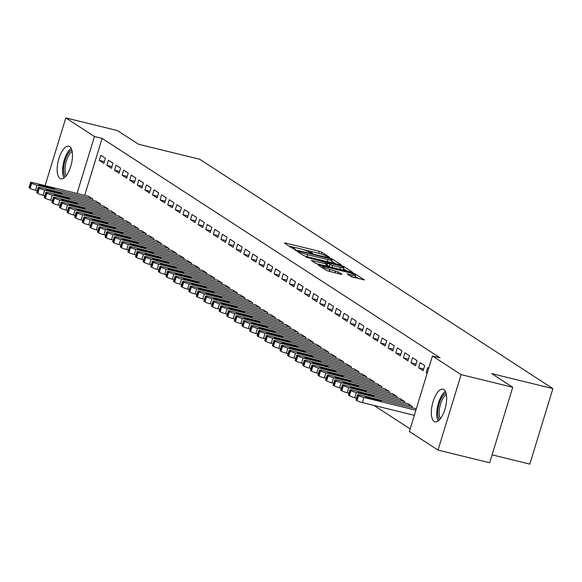 <?xml version="1.0" encoding="UTF-8"?>
<svg xmlns="http://www.w3.org/2000/svg" width="582" height="582" viewBox="0 0 582 582"><rect width="100%" height="100%" fill="white"/><g stroke="black" fill="none" stroke-linecap="round" stroke-linejoin="round"><path stroke-width="0.87" d="M328.997 257.419L329.79 257.397L321.861 252.253L319.242 251.308L285.442 243.021L284.314 243.043L292.244 248.194L294.972 248.951L293.845 248.172A6.758 0.858 17 0 1 293.393 247.67A6.758 0.858 17 0 1 297.467 248.092L300.283 248.783A6.758 0.858 17 0 1 308.678 251.81L311.537 253.134L312.432 253.228L311.305 252.45A6.758 0.858 17 0 1 310.853 251.948A6.758 0.858 17 0 1 314.927 252.377L317.743 253.068A6.758 0.858 17 0 1 326.138 256.087L328.997 257.419M434.136 421.412A16.776 6.744 103.8 0 1 432.746 402.759A16.776 6.744 103.8 0 1 442.997 389.205A16.776 6.744 103.8 0 1 443.87 389.584A16.776 6.744 103.8 0 1 445.252 408.229A16.776 6.744 103.8 0 1 435.009 421.79A16.776 6.744 103.8 0 1 434.136 421.412M59.961 178.419A16.776 6.744 103.8 0 1 58.571 159.774A16.776 6.744 103.8 0 1 68.822 146.213A16.776 6.744 103.8 0 1 69.687 146.591A16.776 6.744 103.8 0 1 71.077 165.244A16.776 6.744 103.8 0 1 60.826 178.798A16.776 6.744 103.8 0 1 59.961 178.419M351.048 276.552L364.427 279.957L355.478 274.086L352.859 273.14L317.787 264.715L326.735 270.594L340.812 274.348L341.94 274.318L338.171 271.874L329.87 269.539A5.645 0.72 17 0 1 322.472 266.592A5.645 0.72 17 0 1 325.876 266.942L348.131 272.398A5.645 0.72 17 0 1 355.522 275.344A5.645 0.72 17 0 1 352.117 274.995L347.141 273.947L351.048 276.552M432.448 356.009L461.104 374.619L438.028 450.097L409.372 431.488L432.448 356.009L440.101 357.879L102.105 138.392L94.459 136.515L77.042 193.479M45.083 185.643L65.795 117.906L117.44 130.564L138.494 144.241L199.706 159.25L552.9 388.616L491.695 373.608L512.749 387.285L461.104 374.619M65.795 117.906L94.459 136.515M339.946 264.752L341.081 264.73L332.271 259.012L329.652 258.066L294.579 249.649L303.528 255.52L306.154 256.466L339.946 264.752M343.875 266.549L352.823 272.42L317.757 264.002L315.131 263.057L311.225 260.452L326.204 263.944L327.47 264.083L324.829 262.3L306.001 257.084L341.256 265.603L343.875 266.549L343.591 267.473M492.096 454.848L529.824 464.094L552.9 388.616M420.146 362.651L418.582 367.751L423.143 370.712L424.707 365.612L420.146 362.651M411.838 407.698L412.231 406.411L407.626 403.595M404.941 352.779L403.377 357.879L407.938 360.84L409.502 355.74L404.941 352.779M396.633 397.826L397.026 396.538L392.421 393.723M389.736 342.907L388.172 348.007L392.734 350.968L394.298 345.868L389.736 342.907M381.428 387.954L381.821 386.666L377.216 383.851M374.532 333.028L372.975 338.127L377.536 341.096L379.093 335.989L374.532 333.028M366.224 378.082L366.616 376.794L362.011 373.971M359.327 323.156L357.77 328.255L362.331 331.216L363.888 326.116L359.327 323.156M351.019 368.202L351.412 366.922L346.807 364.099M344.122 313.283L342.565 318.383L347.127 321.344L348.683 316.244L344.122 313.283M335.814 358.33L336.207 357.042L331.602 354.227M328.917 303.411L327.36 308.511L331.922 311.472L333.479 306.372L328.917 303.411M320.609 348.458L321.002 347.17L316.397 344.355M313.713 293.539L312.156 298.639L316.717 301.6L318.274 296.5L313.713 293.539M305.405 338.586L305.797 337.298L301.192 334.483M298.508 283.66L296.951 288.759L301.512 291.728L303.069 286.62L298.508 283.66M290.2 328.714L290.6 327.426L285.995 324.603M283.303 273.787L281.746 278.887L286.308 281.848L287.864 276.748L283.303 273.787M275.002 318.834L275.395 317.554L270.79 314.731M268.098 263.915L266.541 269.015L271.103 271.976L272.66 266.876L268.098 263.915M259.798 308.962L260.19 307.674L255.585 304.859M252.894 254.043L251.337 259.143L255.898 262.104L257.455 257.004L252.894 254.043M244.593 299.09L244.986 297.802L240.381 294.987M237.689 244.171L236.132 249.271L240.693 252.232L242.25 247.132L237.689 244.171M229.388 289.218L229.781 287.93L225.176 285.115M222.491 234.291L220.927 239.391L225.489 242.359L227.053 237.252L222.491 234.291M214.183 279.345L214.576 278.058L209.971 275.235M207.287 224.419L205.722 229.519L210.284 232.48L211.848 227.38L207.287 224.419M198.979 269.466L199.371 268.186L194.766 265.363M192.082 214.547L190.518 219.647L195.079 222.608L196.643 217.508L192.082 214.547M183.774 259.594L184.167 258.306L179.562 255.491M176.877 204.675L175.313 209.775L179.874 212.736L181.439 207.636L176.877 204.675M168.569 249.722L168.962 248.434L164.357 245.619M161.672 194.803L160.108 199.902L164.67 202.863L166.234 197.764L161.672 194.803M153.364 239.849L153.757 238.562L149.152 235.746M146.468 184.923L144.911 190.023L149.472 192.991L151.029 187.891L146.468 184.923M138.16 229.977L138.552 228.69L133.947 225.867M131.263 175.051L129.706 180.151L134.267 183.112L135.824 178.012L131.263 175.051M122.955 220.098L123.348 218.817L118.743 215.995M116.058 165.179L114.501 170.279L119.063 173.24L120.62 168.14L116.058 165.179M107.75 210.226L108.143 208.938L103.538 206.123M100.853 155.307L99.296 160.406L103.858 163.367L105.415 158.268L100.853 155.307M92.545 200.353L92.938 199.066L88.333 196.25M102.105 138.392L84.688 195.356M374.037 405.45L410.157 428.905M100.148 205.293L100.54 204.006L95.935 201.183M108.456 160.239L106.899 165.339L111.46 168.307L113.017 163.207L108.456 160.239M115.352 215.165L115.745 213.878L111.14 211.062M123.66 170.119L122.104 175.218L126.665 178.179L128.222 173.08L123.66 170.119M130.557 225.038L130.95 223.75L126.345 220.934M138.865 179.991L137.308 185.091L141.87 188.051L143.427 182.952L138.865 179.991M145.762 234.91L146.155 233.622L141.55 230.807M154.07 189.863L152.506 194.963L157.067 197.924L158.631 192.824L154.07 189.863M160.967 244.782L161.36 243.502L156.754 240.679M169.275 199.735L167.711 204.835L172.272 207.796L173.836 202.696L169.275 199.735M176.171 254.661L176.564 253.374L171.959 250.551M184.479 209.607L182.915 214.707L187.477 217.675L189.041 212.576L184.479 209.607M191.376 264.534L191.769 263.246L187.164 260.43M199.684 219.487L198.12 224.587L202.682 227.547L204.246 222.448L199.684 219.487M206.581 274.406L206.974 273.118L202.369 270.303M214.889 229.359L213.325 234.459L217.886 237.42L219.45 232.32L214.889 229.359M221.786 284.278L222.178 282.99L217.573 280.175M230.086 239.231L228.53 244.331L233.091 247.292L234.648 242.192L230.086 239.231M236.99 294.15L237.383 292.87L232.778 290.047M245.291 249.103L243.734 254.203L248.296 257.164L249.853 252.064L245.291 249.103M252.195 304.03L252.588 302.742L247.983 299.919M260.496 258.975L258.939 264.075L263.5 267.043L265.057 261.936L260.496 258.975M267.4 313.902L267.793 312.614L263.188 309.799M275.701 268.855L274.144 273.955L278.705 276.916L280.262 271.816L275.701 268.855M282.605 323.774L282.998 322.486L278.392 319.671M290.905 278.727L289.349 283.827L293.91 286.788L295.467 281.688L290.905 278.727M297.802 333.646L298.195 332.358L293.597 329.543M306.11 288.599L304.553 293.699L309.115 296.66L310.672 291.56L306.11 288.599M313.007 343.518L313.4 342.238L308.795 339.415M321.315 298.471L319.758 303.571L324.32 306.532L325.876 301.432L321.315 298.471M328.212 353.398L328.604 352.11L323.999 349.287M336.52 308.344L334.963 313.443L339.524 316.412L341.081 311.305L336.52 308.344M343.416 363.27L343.809 361.982L339.204 359.167M351.724 318.223L350.168 323.323L354.729 326.284L356.286 321.184L351.724 318.223M358.621 373.142L359.014 371.854L354.409 369.039M366.929 328.095L365.372 333.195L369.934 336.156L371.491 331.056L366.929 328.095M373.826 383.014L374.219 381.727L369.614 378.911M382.134 337.967L380.577 343.067L385.131 346.028L386.695 340.928L382.134 337.967M389.031 392.886L389.423 391.606L384.818 388.783M397.339 347.84L395.775 352.939L400.336 355.9L401.9 350.8L397.339 347.84M404.235 402.766L404.628 401.478L400.023 398.655M412.543 357.712L410.979 362.812L415.541 365.78L417.105 360.673L412.543 357.712M416.239 409.015L415.228 408.535M428.716 368.217L427.748 367.591L426.184 372.691L427.152 373.317M512.749 387.285L489.673 462.763L438.028 450.097M99.296 160.406L104.382 161.65M106.899 165.339L111.984 166.59M114.501 170.279L119.586 171.523M122.104 175.218L127.189 176.462M129.706 180.151L134.791 181.402M137.308 185.091L142.394 186.335M144.911 190.023L149.996 191.274M152.506 194.963L157.598 196.207M160.108 199.902L165.201 201.146M167.711 204.835L172.796 206.086M175.313 209.775L180.398 211.019M182.915 214.707L188.001 215.958M190.518 219.647L195.603 220.891M198.12 224.587L203.205 225.831M205.722 229.519L210.808 230.77M213.325 234.459L218.41 235.703M220.927 239.391L226.012 240.642M228.53 244.331L233.615 245.575M236.132 249.271L241.217 250.515M243.734 254.203L248.82 255.454M251.337 259.143L256.422 260.387M258.939 264.075L264.024 265.327M266.541 269.015L271.627 270.259M274.144 273.955L279.229 275.199M281.746 278.887L286.831 280.138M289.349 283.827L294.434 285.071M296.951 288.759L302.036 290.011M304.553 293.699L309.639 294.943M312.156 298.639L317.241 299.883M319.758 303.571L324.843 304.822M327.36 308.511L332.446 309.755M334.963 313.443L340.048 314.695M342.565 318.383L347.65 319.627M350.168 323.323L355.253 324.567M357.77 328.255L362.855 329.507M365.372 333.195L370.458 334.439M372.975 338.127L378.06 339.379M380.577 343.067L385.662 344.311M388.172 348.007L393.265 349.251M395.775 352.939L400.867 354.191M403.377 357.879L408.462 359.123M410.979 362.812L416.065 364.063M418.582 367.751L423.667 368.995M426.184 372.691L427.268 372.953M312.898 251.948L302.64 249.431M295.438 247.663L288.992 246.084M335.778 263.733L331.696 261.085M330.467 258.903L298.966 250.966L298.071 250.871L299.257 251.686A6.758 0.858 17 0 0 307.652 254.705L327.928 259.681A6.758 0.858 17 0 0 332.002 260.103A6.758 0.858 17 0 0 331.544 259.601L330.467 258.903M329.332 262.155A6.758 0.858 17 0 0 331.376 262.147L332.002 260.103M343.526 268.768L347.381 271.263M326.589 266.17L327.47 264.083M340.419 267.436A5.645 0.72 17 0 0 343.824 267.785A5.645 0.72 17 0 0 336.432 264.839L327.317 262.788L329.958 264.57L332.584 265.516L340.419 267.436L339.815 269.415M341.634 269.859A5.645 0.72 17 0 0 343.205 269.83L343.824 267.785M330.62 267.16L327.135 265.181M353.369 277.425A5.645 0.72 17 0 0 354.904 277.388L355.522 275.344M358.985 278.8L355.216 276.355M92.56 198.818L37.052 185.207A4.3 0.546 17 0 1 31.704 183.286L30.948 182.792A4.3 0.546 17 0 1 30.657 182.472A4.3 0.546 17 0 1 33.254 182.741L88.762 196.352M37.241 190.736L35.495 190.314A4.3 0.546 -163 0 1 30.148 188.386L29.391 187.891A4.3 0.546 -163 0 1 29.1 187.571L30.657 182.472M43.257 186.451L52.438 188.706A3.441 0.436 17 0 0 54.512 188.924A3.441 0.436 17 0 0 50.001 187.128L40.82 184.872A3.441 0.436 17 0 0 38.747 184.661A3.441 0.436 17 0 0 43.257 186.451M100.162 203.758L44.654 190.147A4.3 0.546 17 0 1 39.307 188.219L38.55 187.731A4.3 0.546 17 0 1 38.259 187.411A4.3 0.546 17 0 1 40.856 187.68L96.365 201.292M44.843 195.676L43.097 195.246A4.3 0.546 -163 0 1 37.75 193.319L36.993 192.831A4.3 0.546 -163 0 1 36.702 192.511L38.259 187.411M50.86 191.391L60.041 193.646A3.441 0.436 17 0 0 62.114 193.857A3.441 0.436 17 0 0 57.603 192.06L48.422 189.812A3.441 0.436 17 0 0 46.349 189.594A3.441 0.436 17 0 0 50.86 191.391M107.765 208.698L52.256 195.086A4.3 0.546 17 0 1 46.909 193.159L46.153 192.664A4.3 0.546 17 0 1 45.862 192.344A4.3 0.546 17 0 1 48.459 192.613L103.967 206.224M52.445 200.615L50.699 200.186A4.3 0.546 -163 0 1 45.352 198.258L44.596 197.764A4.3 0.546 -163 0 1 44.305 197.444L45.862 192.344M58.462 196.33L67.643 198.578A3.441 0.436 17 0 0 69.716 198.797A3.441 0.436 17 0 0 65.206 197L56.025 194.752A3.441 0.436 17 0 0 53.951 194.534A3.441 0.436 17 0 0 58.462 196.33M65.206 176.884A14.514 5.835 103.8 0 1 67.839 154.048A14.514 5.835 103.8 0 1 71.812 149.938M72.168 151.451A13.444 5.405 -76.2 0 0 68.967 155.008A13.444 5.405 -76.2 0 0 66.224 175.706M71.186 148.366A16.667 6.7 -76.2 0 0 67.497 152.6A16.667 6.7 -76.2 0 0 63.918 177.983M439.381 419.869A14.514 5.835 103.8 0 1 442.014 397.04A14.514 5.835 103.8 0 1 445.987 392.93M446.35 394.436A13.444 5.405 -76.2 0 0 443.149 398.001A13.444 5.405 -76.2 0 0 440.399 418.698M445.361 391.359A16.667 6.7 -76.2 0 0 441.673 395.593A16.667 6.7 -76.2 0 0 438.101 420.975M115.367 213.63L59.859 200.019A4.3 0.546 17 0 1 54.512 198.098L53.755 197.604A4.3 0.546 17 0 1 53.464 197.283A4.3 0.546 17 0 1 56.061 197.553L111.569 211.164M60.048 205.548L58.302 205.119A4.3 0.546 -163 0 1 52.955 203.198L52.191 202.703A4.3 0.546 -163 0 1 51.907 202.383L53.464 197.283M66.064 201.263L75.245 203.518A3.441 0.436 17 0 0 77.319 203.729A3.441 0.436 17 0 0 72.808 201.939L63.627 199.684A3.441 0.436 17 0 0 61.554 199.466A3.441 0.436 17 0 0 66.064 201.263M122.969 218.57L67.461 204.959A4.3 0.546 17 0 1 62.114 203.031L61.357 202.536A4.3 0.546 17 0 1 61.066 202.216A4.3 0.546 17 0 1 63.664 202.492L119.172 216.097M67.65 210.488L65.904 210.058A4.3 0.546 -163 0 1 60.557 208.13L59.793 207.636A4.3 0.546 -163 0 1 59.51 207.316L61.066 202.216M73.667 206.203L82.848 208.451A3.441 0.436 17 0 0 84.921 208.669A3.441 0.436 17 0 0 80.411 206.872L71.23 204.624A3.441 0.436 17 0 0 69.156 204.406A3.441 0.436 17 0 0 73.667 206.203M130.572 223.503L75.063 209.891A4.3 0.546 17 0 1 69.716 207.97L68.96 207.476A4.3 0.546 17 0 1 68.669 207.156A4.3 0.546 17 0 1 71.266 207.425L126.767 221.036M75.253 215.42L73.507 214.998A4.3 0.546 -163 0 1 68.159 213.07L67.396 212.576A4.3 0.546 -163 0 1 67.112 212.255L68.669 207.156M81.269 211.135L90.45 213.39A3.441 0.436 17 0 0 92.523 213.609A3.441 0.436 17 0 0 88.013 211.812L78.832 209.556A3.441 0.436 17 0 0 76.759 209.345A3.441 0.436 17 0 0 81.269 211.135M138.174 228.442L82.666 214.831A4.3 0.546 17 0 1 77.319 212.903L76.562 212.415A4.3 0.546 17 0 1 76.271 212.095A4.3 0.546 17 0 1 78.868 212.365L134.369 225.976M82.855 220.36L81.109 219.931A4.3 0.546 -163 0 1 75.762 218.003L74.998 217.515A4.3 0.546 -163 0 1 74.714 217.195L76.271 212.095M88.871 216.075L98.052 218.33A3.441 0.436 17 0 0 100.126 218.541A3.441 0.436 17 0 0 95.615 216.744L86.434 214.496A3.441 0.436 17 0 0 84.361 214.278A3.441 0.436 17 0 0 88.871 216.075M145.776 233.382L90.268 219.77A4.3 0.546 17 0 1 84.921 217.843L84.164 217.348A4.3 0.546 17 0 1 83.873 217.028A4.3 0.546 17 0 1 86.471 217.297L141.972 230.909M90.457 225.299L88.711 224.87A4.3 0.546 -163 0 1 83.364 222.942L82.6 222.448A4.3 0.546 -163 0 1 82.317 222.128L83.873 217.028M96.466 221.015L105.648 223.262A3.441 0.436 17 0 0 107.728 223.481A3.441 0.436 17 0 0 103.218 221.684L94.037 219.436A3.441 0.436 17 0 0 91.963 219.218A3.441 0.436 17 0 0 96.466 221.015M153.379 238.314L97.871 224.703A4.3 0.546 17 0 1 92.523 222.782L91.767 222.288A4.3 0.546 17 0 1 91.476 221.968A4.3 0.546 17 0 1 94.066 222.237L149.574 235.848M98.06 230.232L96.314 229.803A4.3 0.546 -163 0 1 90.967 227.882L90.203 227.387A4.3 0.546 -163 0 1 89.919 227.067L91.476 221.968M104.069 225.947L113.25 228.202A3.441 0.436 17 0 0 115.331 228.413A3.441 0.436 17 0 0 110.82 226.624L101.639 224.368A3.441 0.436 17 0 0 99.566 224.15A3.441 0.436 17 0 0 104.069 225.947M160.981 243.254L105.473 229.643A4.3 0.546 17 0 1 100.126 227.715L99.369 227.22A4.3 0.546 17 0 1 99.078 226.9A4.3 0.546 17 0 1 101.668 227.176L157.176 240.781M105.662 235.172L103.916 234.742A4.3 0.546 -163 0 1 98.569 232.815L97.805 232.32A4.3 0.546 -163 0 1 97.521 232L99.078 226.9M111.671 230.887L120.852 233.135A3.441 0.436 17 0 0 122.933 233.353A3.441 0.436 17 0 0 118.422 231.556L109.241 229.308A3.441 0.436 17 0 0 107.168 229.09A3.441 0.436 17 0 0 111.671 230.887M168.584 248.187L113.075 234.575A4.3 0.546 17 0 1 107.728 232.655L106.972 232.16A4.3 0.546 17 0 1 106.681 231.84A4.3 0.546 17 0 1 109.27 232.109L164.779 245.72M113.264 240.104L111.518 239.682A4.3 0.546 -163 0 1 106.171 237.754L105.407 237.26A4.3 0.546 -163 0 1 105.124 236.939L106.681 231.84M119.274 235.819L128.455 238.074A3.441 0.436 17 0 0 130.535 238.293A3.441 0.436 17 0 0 126.025 236.496L116.844 234.24A3.441 0.436 17 0 0 114.77 234.029A3.441 0.436 17 0 0 119.274 235.819M176.186 253.126L120.678 239.515A4.3 0.546 17 0 1 115.331 237.587L114.574 237.1A4.3 0.546 17 0 1 114.283 236.779A4.3 0.546 17 0 1 116.873 237.049L172.381 250.66M120.867 245.044L119.121 244.615A4.3 0.546 -163 0 1 113.774 242.687L113.01 242.199A4.3 0.546 -163 0 1 112.726 241.879L114.283 236.779M126.876 240.759L136.057 243.014A3.441 0.436 17 0 0 138.13 243.225A3.441 0.436 17 0 0 133.627 241.428L124.446 239.18A3.441 0.436 17 0 0 122.373 238.962A3.441 0.436 17 0 0 126.876 240.759M183.788 258.066L128.28 244.455A4.3 0.546 17 0 1 122.933 242.527L122.176 242.032A4.3 0.546 17 0 1 121.885 241.712A4.3 0.546 17 0 1 124.475 241.981L179.984 255.593M128.469 249.984L126.723 249.554A4.3 0.546 -163 0 1 121.376 247.626L120.612 247.132A4.3 0.546 -163 0 1 120.329 246.812L121.885 241.712M134.478 245.699L143.659 247.947A3.441 0.436 17 0 0 145.733 248.165A3.441 0.436 17 0 0 141.23 246.368L132.049 244.12A3.441 0.436 17 0 0 129.975 243.902A3.441 0.436 17 0 0 134.478 245.699M191.391 262.999L135.882 249.387A4.3 0.546 17 0 1 130.535 247.466L129.771 246.972A4.3 0.546 17 0 1 129.488 246.652A4.3 0.546 17 0 1 132.078 246.921L187.586 260.532M136.072 254.916L134.318 254.487A4.3 0.546 -163 0 1 128.978 252.566L128.215 252.071A4.3 0.546 -163 0 1 127.931 251.751L129.488 246.652M142.081 250.631L151.262 252.886A3.441 0.436 17 0 0 153.335 253.097A3.441 0.436 17 0 0 148.832 251.308L139.651 249.052A3.441 0.436 17 0 0 137.578 248.834A3.441 0.436 17 0 0 142.081 250.631M198.993 267.938L143.485 254.327A4.3 0.546 17 0 1 138.138 252.399L137.374 251.904A4.3 0.546 17 0 1 137.09 251.584A4.3 0.546 17 0 1 139.68 251.861L195.188 265.465M143.674 259.856L141.921 259.427A4.3 0.546 -163 0 1 136.581 257.499L135.817 257.004A4.3 0.546 -163 0 1 135.533 256.684L137.09 251.584M149.683 255.571L158.864 257.819A3.441 0.436 17 0 0 160.938 258.037A3.441 0.436 17 0 0 156.434 256.24L147.253 253.992A3.441 0.436 17 0 0 145.18 253.774A3.441 0.436 17 0 0 149.683 255.571M206.595 272.871L151.087 259.259A4.3 0.546 17 0 1 145.74 257.339L144.976 256.844A4.3 0.546 17 0 1 144.692 256.524A4.3 0.546 17 0 1 147.282 256.793L202.791 270.404M151.276 264.788L149.523 264.366A4.3 0.546 -163 0 1 144.183 262.438L143.419 261.944A4.3 0.546 -163 0 1 143.136 261.624L144.692 256.524M157.286 260.503L166.467 262.758A3.441 0.436 17 0 0 168.54 262.977A3.441 0.436 17 0 0 164.037 261.18L154.856 258.925A3.441 0.436 17 0 0 152.782 258.714A3.441 0.436 17 0 0 157.286 260.503M214.198 277.81L158.69 264.199A4.3 0.546 17 0 1 153.342 262.271L152.579 261.784A4.3 0.546 17 0 1 152.295 261.464A4.3 0.546 17 0 1 154.885 261.733L210.393 275.344M158.879 269.728L157.125 269.299A4.3 0.546 -163 0 1 151.786 267.371L151.022 266.883A4.3 0.546 -163 0 1 150.731 266.563L152.295 261.464M164.888 265.443L174.069 267.698A3.441 0.436 17 0 0 176.142 267.909A3.441 0.436 17 0 0 171.639 266.112L162.458 263.864A3.441 0.436 17 0 0 160.385 263.646A3.441 0.436 17 0 0 164.888 265.443M221.8 282.75L166.292 269.139A4.3 0.546 17 0 1 160.945 267.211L160.181 266.716A4.3 0.546 17 0 1 159.897 266.396A4.3 0.546 17 0 1 162.487 266.665L217.995 280.277M166.481 274.668L164.728 274.238A4.3 0.546 -163 0 1 159.388 272.311L158.624 271.816A4.3 0.546 -163 0 1 158.333 271.496L159.897 266.396M172.49 270.383L181.671 272.631A3.441 0.436 17 0 0 183.745 272.849A3.441 0.436 17 0 0 179.241 271.052L170.06 268.804A3.441 0.436 17 0 0 167.987 268.586A3.441 0.436 17 0 0 172.49 270.383M229.403 287.683L173.894 274.071A4.3 0.546 17 0 1 168.547 272.15L167.783 271.656A4.3 0.546 17 0 1 167.5 271.336A4.3 0.546 17 0 1 170.09 271.605L225.598 285.216M174.083 279.6L172.33 279.171A4.3 0.546 -163 0 1 166.983 277.25L166.226 276.756A4.3 0.546 -163 0 1 165.935 276.435L167.5 271.336M180.093 275.315L189.274 277.57A3.441 0.436 17 0 0 191.347 277.781A3.441 0.436 17 0 0 186.844 275.992L177.663 273.736A3.441 0.436 17 0 0 175.589 273.518A3.441 0.436 17 0 0 180.093 275.315M237.005 292.622L181.497 279.011A4.3 0.546 17 0 1 176.15 277.083L175.386 276.588A4.3 0.546 17 0 1 175.102 276.268A4.3 0.546 17 0 1 177.692 276.545L233.2 290.149M181.686 284.54L179.933 284.111A4.3 0.546 -163 0 1 174.585 282.183L173.829 281.688A4.3 0.546 -163 0 1 173.538 281.368L175.102 276.268M187.695 280.255L196.876 282.503A3.441 0.436 17 0 0 198.949 282.721A3.441 0.436 17 0 0 194.446 280.924L185.265 278.676A3.441 0.436 17 0 0 183.192 278.458A3.441 0.436 17 0 0 187.695 280.255M244.6 297.555L189.099 283.943A4.3 0.546 17 0 1 183.752 282.023L182.988 281.528A4.3 0.546 17 0 1 182.704 281.208A4.3 0.546 17 0 1 185.294 281.477L240.803 295.089M189.288 289.472L187.535 289.05A4.3 0.546 -163 0 1 182.188 287.122L181.431 286.628A4.3 0.546 -163 0 1 181.14 286.308L182.704 281.208M195.297 285.187L204.478 287.443A3.441 0.436 17 0 0 206.552 287.661A3.441 0.436 17 0 0 202.049 285.864L192.868 283.609A3.441 0.436 17 0 0 190.794 283.398A3.441 0.436 17 0 0 195.297 285.187M252.202 302.495L196.701 288.883A4.3 0.546 17 0 1 191.354 286.955L190.59 286.468A4.3 0.546 17 0 1 190.307 286.148A4.3 0.546 17 0 1 192.897 286.417L248.405 300.028M196.891 294.412L195.137 293.983A4.3 0.546 -163 0 1 189.79 292.055L189.034 291.567A4.3 0.546 -163 0 1 188.743 291.247L190.307 286.148M202.9 290.127L212.081 292.382A3.441 0.436 17 0 0 214.154 292.593A3.441 0.436 17 0 0 209.651 290.796L200.47 288.548A3.441 0.436 17 0 0 198.389 288.33A3.441 0.436 17 0 0 202.9 290.127M259.805 307.434L204.304 293.823A4.3 0.546 17 0 1 198.957 291.895L198.193 291.4A4.3 0.546 17 0 1 197.909 291.08A4.3 0.546 17 0 1 200.499 291.349L256.007 304.961M204.493 299.352L202.74 298.922A4.3 0.546 -163 0 1 197.393 296.995L196.636 296.5A4.3 0.546 -163 0 1 196.345 296.18L197.909 291.08M210.502 295.067L219.683 297.315A3.441 0.436 17 0 0 221.757 297.533A3.441 0.436 17 0 0 217.253 295.736L208.072 293.488A3.441 0.436 17 0 0 205.992 293.27A3.441 0.436 17 0 0 210.502 295.067M267.407 312.367L211.899 298.755A4.3 0.546 17 0 1 206.559 296.835L205.795 296.34A4.3 0.546 17 0 1 205.511 296.02A4.3 0.546 17 0 1 208.101 296.289L263.61 309.9M212.095 304.284L210.342 303.855A4.3 0.546 -163 0 1 204.995 301.934L204.238 301.44A4.3 0.546 -163 0 1 203.947 301.12L205.511 296.02M218.105 299.999L227.286 302.254A3.441 0.436 17 0 0 229.359 302.465A3.441 0.436 17 0 0 224.856 300.676L215.675 298.421A3.441 0.436 17 0 0 213.594 298.202A3.441 0.436 17 0 0 218.105 299.999M275.01 317.306L219.501 303.695A4.3 0.546 17 0 1 214.161 301.767L213.398 301.272A4.3 0.546 17 0 1 213.114 300.952A4.3 0.546 17 0 1 215.704 301.229L271.212 314.833M219.698 309.224L217.944 308.795A4.3 0.546 -163 0 1 212.597 306.867L211.841 306.372A4.3 0.546 -163 0 1 211.55 306.052L213.114 300.952M225.707 304.939L234.888 307.187A3.441 0.436 17 0 0 236.961 307.405A3.441 0.436 17 0 0 232.458 305.608L223.277 303.36A3.441 0.436 17 0 0 221.196 303.142A3.441 0.436 17 0 0 225.707 304.939M282.612 322.239L227.104 308.627A4.3 0.546 17 0 1 221.764 306.707L221 306.212A4.3 0.546 17 0 1 220.716 305.892A4.3 0.546 17 0 1 223.306 306.161L278.814 319.773M227.3 314.156L225.547 313.734A4.3 0.546 -163 0 1 220.2 311.807L219.443 311.312A4.3 0.546 -163 0 1 219.152 310.992L220.716 305.892M233.309 309.871L242.49 312.127A3.441 0.436 17 0 0 244.564 312.345A3.441 0.436 17 0 0 240.06 310.548L230.872 308.293A3.441 0.436 17 0 0 228.799 308.082A3.441 0.436 17 0 0 233.309 309.871M290.214 327.179L234.706 313.567A4.3 0.546 17 0 1 229.366 311.639L228.602 311.152A4.3 0.546 17 0 1 228.311 310.832A4.3 0.546 17 0 1 230.909 311.101L286.417 324.712M234.895 319.096L233.149 318.667A4.3 0.546 -163 0 1 227.802 316.739L227.045 316.252A4.3 0.546 -163 0 1 226.754 315.931L228.311 310.832M240.912 314.811L250.093 317.066A3.441 0.436 17 0 0 252.166 317.277A3.441 0.436 17 0 0 247.656 315.48L238.475 313.232A3.441 0.436 17 0 0 236.401 313.014A3.441 0.436 17 0 0 240.912 314.811M297.817 332.118L242.308 318.507A4.3 0.546 17 0 1 236.969 316.579L236.205 316.084A4.3 0.546 17 0 1 235.914 315.764A4.3 0.546 17 0 1 238.511 316.033L294.019 329.645M242.498 324.036L240.752 323.607A4.3 0.546 -163 0 1 235.404 321.679L234.648 321.184A4.3 0.546 -163 0 1 234.357 320.864L235.914 315.764M248.514 319.751L257.695 321.999A3.441 0.436 17 0 0 259.768 322.217A3.441 0.436 17 0 0 255.258 320.42L246.077 318.172A3.441 0.436 17 0 0 244.004 317.954A3.441 0.436 17 0 0 248.514 319.751M305.419 337.051L249.911 323.439A4.3 0.546 17 0 1 244.564 321.519L243.807 321.024A4.3 0.546 17 0 1 243.516 320.704A4.3 0.546 17 0 1 246.113 320.973L301.622 334.585M250.1 328.968L248.354 328.539A4.3 0.546 -163 0 1 243.007 326.618L242.25 326.124A4.3 0.546 -163 0 1 241.959 325.804L243.516 320.704M256.116 324.683L265.297 326.938A3.441 0.436 17 0 0 267.371 327.149A3.441 0.436 17 0 0 262.86 325.36L253.679 323.105A3.441 0.436 17 0 0 251.606 322.886A3.441 0.436 17 0 0 256.116 324.683M313.021 341.99L257.513 328.379A4.3 0.546 17 0 1 252.166 326.451L251.409 325.956A4.3 0.546 17 0 1 251.118 325.636A4.3 0.546 17 0 1 253.716 325.913L309.224 339.517M257.702 333.908L255.956 333.479A4.3 0.546 -163 0 1 250.609 331.551L249.853 331.056A4.3 0.546 -163 0 1 249.562 330.736L251.118 325.636M263.719 329.623L272.9 331.871A3.441 0.436 17 0 0 274.973 332.089A3.441 0.436 17 0 0 270.463 330.292L261.282 328.044A3.441 0.436 17 0 0 259.208 327.826A3.441 0.436 17 0 0 263.719 329.623M320.624 346.923L265.116 333.311A4.3 0.546 17 0 1 259.768 331.391L259.012 330.896A4.3 0.546 17 0 1 258.721 330.576A4.3 0.546 17 0 1 261.318 330.845L316.826 344.457M265.305 338.84L263.559 338.418A4.3 0.546 -163 0 1 258.212 336.491L257.455 335.996A4.3 0.546 -163 0 1 257.164 335.676L258.721 330.576M271.321 334.555L280.502 336.811A3.441 0.436 17 0 0 282.576 337.029A3.441 0.436 17 0 0 278.065 335.232L268.884 332.977A3.441 0.436 17 0 0 266.811 332.766A3.441 0.436 17 0 0 271.321 334.555M328.226 351.863L272.718 338.251A4.3 0.546 17 0 1 267.371 336.323L266.614 335.836A4.3 0.546 17 0 1 266.323 335.516A4.3 0.546 17 0 1 268.92 335.785L324.429 349.396M272.907 343.78L271.161 343.351A4.3 0.546 -163 0 1 265.814 341.423L265.057 340.936A4.3 0.546 -163 0 1 264.766 340.615L266.323 335.516M278.923 339.495L288.105 341.75A3.441 0.436 17 0 0 290.178 341.961A3.441 0.436 17 0 0 285.667 340.164L276.486 337.916A3.441 0.436 17 0 0 274.413 337.698A3.441 0.436 17 0 0 278.923 339.495M335.829 356.802L280.32 343.191A4.3 0.546 17 0 1 274.973 341.263L274.217 340.768A4.3 0.546 17 0 1 273.926 340.448A4.3 0.546 17 0 1 276.523 340.717L332.031 354.329M280.509 348.72L278.763 348.291A4.3 0.546 -163 0 1 273.416 346.363L272.66 345.868A4.3 0.546 -163 0 1 272.369 345.548L273.926 340.448M286.526 344.435L295.707 346.683A3.441 0.436 17 0 0 297.78 346.901A3.441 0.436 17 0 0 293.27 345.104L284.089 342.856A3.441 0.436 17 0 0 282.015 342.638A3.441 0.436 17 0 0 286.526 344.435M343.431 361.735L287.923 348.123A4.3 0.546 17 0 1 282.576 346.203L281.819 345.708A4.3 0.546 17 0 1 281.528 345.388A4.3 0.546 17 0 1 284.125 345.657L339.633 359.269M288.112 353.652L286.366 353.223A4.3 0.546 -163 0 1 281.019 351.302L280.262 350.808A4.3 0.546 -163 0 1 279.971 350.488L281.528 345.388M294.128 349.367L303.309 351.623A3.441 0.436 17 0 0 305.383 351.834A3.441 0.436 17 0 0 300.872 350.044L291.691 347.789A3.441 0.436 17 0 0 289.618 347.57A3.441 0.436 17 0 0 294.128 349.367M351.033 366.675L295.525 353.063A4.3 0.546 17 0 1 290.178 351.135L289.421 350.64A4.3 0.546 17 0 1 289.13 350.32A4.3 0.546 17 0 1 291.728 350.597L347.236 364.201M295.714 358.592L293.968 358.163A4.3 0.546 -163 0 1 288.621 356.235L287.857 355.74A4.3 0.546 -163 0 1 287.573 355.42L289.13 350.32M301.731 354.307L310.912 356.555A3.441 0.436 17 0 0 312.985 356.773A3.441 0.436 17 0 0 308.475 354.976L299.293 352.728A3.441 0.436 17 0 0 297.22 352.51A3.441 0.436 17 0 0 301.731 354.307M358.636 371.607L303.127 357.995A4.3 0.546 17 0 1 297.78 356.075L297.024 355.58A4.3 0.546 17 0 1 296.733 355.26A4.3 0.546 17 0 1 299.33 355.529L354.838 369.141M303.317 363.524L301.571 363.103A4.3 0.546 -163 0 1 296.223 361.175L295.46 360.68A4.3 0.546 -163 0 1 295.176 360.36L296.733 355.26M309.333 359.24L318.514 361.495A3.441 0.436 17 0 0 320.587 361.713A3.441 0.436 17 0 0 316.077 359.916L306.896 357.661A3.441 0.436 17 0 0 304.822 357.45A3.441 0.436 17 0 0 309.333 359.24M366.238 376.547L310.73 362.935A4.3 0.546 17 0 1 305.383 361.007L304.626 360.52A4.3 0.546 17 0 1 304.335 360.2A4.3 0.546 17 0 1 306.932 360.469L362.433 374.081M310.919 368.464L309.173 368.035A4.3 0.546 -163 0 1 303.826 366.107L303.062 365.62A4.3 0.546 -163 0 1 302.778 365.3L304.335 360.2M316.935 364.179L326.116 366.434A3.441 0.436 17 0 0 328.19 366.645A3.441 0.436 17 0 0 323.679 364.849L314.498 362.601A3.441 0.436 17 0 0 312.425 362.382A3.441 0.436 17 0 0 316.935 364.179M373.84 381.486L318.332 367.875A4.3 0.546 17 0 1 312.985 365.947L312.228 365.452A4.3 0.546 17 0 1 311.937 365.132A4.3 0.546 17 0 1 314.535 365.401L370.036 379.013M318.521 373.404L316.775 372.975A4.3 0.546 -163 0 1 311.428 371.047L310.664 370.552A4.3 0.546 -163 0 1 310.381 370.232L311.937 365.132M324.53 369.119L333.719 371.367A3.441 0.436 17 0 0 335.792 371.585A3.441 0.436 17 0 0 331.282 369.788L322.101 367.54A3.441 0.436 17 0 0 320.027 367.322A3.441 0.436 17 0 0 324.53 369.119M381.443 386.419L325.935 372.807A4.3 0.546 17 0 1 320.587 370.887L319.831 370.392A4.3 0.546 17 0 1 319.54 370.072A4.3 0.546 17 0 1 322.137 370.341L377.638 383.953M326.124 378.336L324.378 377.907A4.3 0.546 -163 0 1 319.031 375.987L318.267 375.492A4.3 0.546 -163 0 1 317.983 375.172L319.54 370.072M332.133 374.051L341.314 376.307A3.441 0.436 17 0 0 343.395 376.518A3.441 0.436 17 0 0 338.884 374.728L329.703 372.473A3.441 0.436 17 0 0 327.63 372.254A3.441 0.436 17 0 0 332.133 374.051M389.045 391.359L333.537 377.747A4.3 0.546 17 0 1 328.19 375.819L327.433 375.325A4.3 0.546 17 0 1 327.142 375.004A4.3 0.546 17 0 1 329.732 375.281L385.24 388.885M333.726 383.276L331.98 382.847A4.3 0.546 -163 0 1 326.633 380.919L325.869 380.424A4.3 0.546 -163 0 1 325.585 380.104L327.142 375.004M339.735 378.991L348.916 381.239A3.441 0.436 17 0 0 350.997 381.457A3.441 0.436 17 0 0 346.486 379.66L337.305 377.412A3.441 0.436 17 0 0 335.232 377.194A3.441 0.436 17 0 0 339.735 378.991M396.648 396.291L341.139 382.68A4.3 0.546 17 0 1 335.792 380.759L335.036 380.264A4.3 0.546 17 0 1 334.745 379.944A4.3 0.546 17 0 1 337.334 380.213L392.843 393.825M341.328 388.209L339.582 387.779A4.3 0.546 -163 0 1 334.235 385.859L333.471 385.364A4.3 0.546 -163 0 1 333.188 385.044L334.745 379.944M347.338 383.924L356.519 386.179A3.441 0.436 17 0 0 358.599 386.397A3.441 0.436 17 0 0 354.089 384.6L344.908 382.345A3.441 0.436 17 0 0 342.834 382.134A3.441 0.436 17 0 0 347.338 383.924M404.25 401.231L348.742 387.619A4.3 0.546 17 0 1 343.395 385.691L342.638 385.204A4.3 0.546 17 0 1 342.347 384.884A4.3 0.546 17 0 1 344.937 385.153L400.445 398.765M348.931 393.148L347.185 392.719A4.3 0.546 -163 0 1 341.838 390.791L341.074 390.304A4.3 0.546 -163 0 1 340.79 389.984L342.347 384.884M354.94 388.863L364.121 391.119A3.441 0.436 17 0 0 366.202 391.33A3.441 0.436 17 0 0 361.691 389.533L352.51 387.285A3.441 0.436 17 0 0 350.437 387.066A3.441 0.436 17 0 0 354.94 388.863M411.852 406.171L356.344 392.559A4.3 0.546 17 0 1 350.997 390.631L350.24 390.136A4.3 0.546 17 0 1 349.949 389.816A4.3 0.546 17 0 1 352.539 390.086L408.047 403.697M356.533 398.088L354.787 397.659A4.3 0.546 -163 0 1 349.44 395.731L348.676 395.236A4.3 0.546 -163 0 1 348.392 394.916L349.949 389.816M362.542 393.803L371.723 396.051A3.441 0.436 17 0 0 373.797 396.269A3.441 0.436 17 0 0 369.294 394.472L360.113 392.224A3.441 0.436 17 0 0 358.039 392.006A3.441 0.436 17 0 0 362.542 393.803M415.868 410.223L363.946 397.491A4.3 0.546 17 0 1 358.599 395.571L357.843 395.076A4.3 0.546 17 0 1 357.552 394.756A4.3 0.546 17 0 1 360.142 395.025L415.65 408.637M414.311 415.322L362.39 402.591A4.3 0.546 -163 0 1 357.042 400.671L356.279 400.176A4.3 0.546 -163 0 1 355.995 399.856L357.552 394.756M370.145 398.735L379.326 400.991A3.441 0.436 17 0 0 381.399 401.202A3.441 0.436 17 0 0 376.896 399.412L367.715 397.157A3.441 0.436 17 0 0 365.642 396.939A3.441 0.436 17 0 0 370.145 398.735M311.13 253.025L311.305 252.45M293.67 248.747L293.845 248.172M285.253 243.654L285.442 243.021M318.63 253.294L319.242 251.308M321.3 254.087L321.861 252.253M295.663 250.413L295.852 249.78M329.514 258.495L329.652 258.066M331.98 259.979L332.271 259.012M297.904 251.868L298.173 250.98M298.981 252.573L299.257 251.686M307.049 256.684L307.652 254.705M327.324 261.66L327.928 259.681M312.301 261.216L312.498 260.583M325.593 265.923L326.204 263.944M341.045 266.272L341.256 265.603M327.186 263.828L327.462 262.94M329.339 266.607L329.958 264.57M331.98 267.487L332.584 265.516M348.218 274.719L348.414 274.086M351.564 276.814L352.117 274.995M329.267 271.518L329.87 269.539M334.948 272.907L335.552 270.928M337.655 273.569L338.171 271.874M318.871 265.487L319.06 264.854M352.656 273.795L352.859 273.14M355.209 274.966L355.478 274.086M37.052 185.207L35.495 190.314M30.948 182.792L29.391 187.891M31.704 183.286L30.148 188.386M40.587 185.636L40.82 184.872M49.725 188.044L50.001 187.128M44.654 190.147L43.097 195.246M38.55 187.731L36.993 192.831M39.307 188.219L37.75 193.319M48.19 190.576L48.422 189.812M57.327 192.977L57.603 192.06M52.256 195.086L50.699 200.186M46.153 192.664L44.596 197.764M46.909 193.159L45.352 198.258M55.792 195.516L56.025 194.752M64.929 197.916L65.206 197M59.859 200.019L58.302 205.119M53.755 197.604L52.191 202.703M54.512 198.098L52.955 203.198M63.394 200.448L63.627 199.684M72.532 202.849L72.808 201.939M67.461 204.959L65.904 210.058M61.357 202.536L59.793 207.636M62.114 203.031L60.557 208.13M70.997 205.388L71.23 204.624M80.134 207.789L80.411 206.872M75.063 209.891L73.507 214.998M68.96 207.476L67.396 212.576M69.716 207.97L68.159 213.07M78.599 210.32L78.832 209.556M87.737 212.728L88.013 211.812M82.666 214.831L81.109 219.931M76.562 212.415L74.998 217.515M77.319 212.903L75.762 218.003M86.201 215.26L86.434 214.496M95.339 217.661L95.615 216.744M90.268 219.77L88.711 224.87M84.164 217.348L82.6 222.448M84.921 217.843L83.364 222.942M93.804 220.2L94.037 219.436M102.941 222.6L103.218 221.684M97.871 224.703L96.314 229.803M91.767 222.288L90.203 227.387M92.523 222.782L90.967 227.882M101.406 225.132L101.639 224.368M110.544 227.533L110.82 226.624M105.473 229.643L103.916 234.742M99.369 227.22L97.805 232.32M100.126 227.715L98.569 232.815M109.009 230.072L109.241 229.308M118.146 232.473L118.422 231.556M113.075 234.575L111.518 239.682M106.972 232.16L105.407 237.26M107.728 232.655L106.171 237.754M116.611 235.004L116.844 234.24M125.748 237.412L126.025 236.496M120.678 239.515L119.121 244.615M114.574 237.1L113.01 242.199M115.331 237.587L113.774 242.687M124.213 239.944L124.446 239.18M133.351 242.345L133.627 241.428M128.28 244.455L126.723 249.554M122.176 242.032L120.612 247.132M122.933 242.527L121.376 247.626M131.816 244.884L132.049 244.12M140.946 247.285L141.23 246.368M135.882 249.387L134.318 254.487M129.771 246.972L128.215 252.071M130.535 247.466L128.978 252.566M139.418 249.816L139.651 249.052M148.548 252.217L148.832 251.308M143.485 254.327L141.921 259.427M137.374 251.904L135.817 257.004M138.138 252.399L136.581 257.499M147.02 254.756L147.253 253.992M156.151 257.157L156.434 256.24M151.087 259.259L149.523 264.366M144.976 256.844L143.419 261.944M145.74 257.339L144.183 262.438M154.623 259.688L154.856 258.925M163.753 262.096L164.037 261.18M158.69 264.199L157.125 269.299M152.579 261.784L151.022 266.883M153.342 262.271L151.786 267.371M162.225 264.628L162.458 263.864M171.355 267.029L171.639 266.112M166.292 269.139L164.728 274.238M160.181 266.716L158.624 271.816M160.945 267.211L159.388 272.311M169.828 269.568L170.06 268.804M178.958 271.969L179.241 271.052M173.894 274.071L172.33 279.171M167.783 271.656L166.226 276.756M168.547 272.15L166.983 277.25M177.43 274.5L177.663 273.736M186.56 276.901L186.844 275.992M181.497 279.011L179.933 284.111M175.386 276.588L173.829 281.688M176.15 277.083L174.585 282.183M185.032 279.44L185.265 278.676M194.162 281.841L194.446 280.924M189.099 283.943L187.535 289.05M182.988 281.528L181.431 286.628M183.752 282.023L182.188 287.122M192.635 284.372L192.868 283.609M201.765 286.781L202.049 285.864M196.701 288.883L195.137 293.983M190.59 286.468L189.034 291.567M191.354 286.955L189.79 292.055M200.23 289.312L200.47 288.548M209.367 291.713L209.651 290.796M204.304 293.823L202.74 298.922M198.193 291.4L196.636 296.5M198.957 291.895L197.393 296.995M207.832 294.252L208.072 293.488M216.97 296.653L217.253 295.736M211.899 298.755L210.342 303.855M205.795 296.34L204.238 301.44M206.559 296.835L204.995 301.934M215.435 299.184L215.675 298.421M224.572 301.585L224.856 300.676M219.501 303.695L217.944 308.795M213.398 301.272L211.841 306.372M214.161 301.767L212.597 306.867M223.037 304.124L223.277 303.36M232.174 306.525L232.458 305.608M227.104 308.627L225.547 313.734M221 306.212L219.443 311.312M221.764 306.707L220.2 311.807M230.639 309.057L230.872 308.293M239.777 311.465L240.06 310.548M234.706 313.567L233.149 318.667M228.602 311.152L227.045 316.252M229.366 311.639L227.802 316.739M238.242 313.996L238.475 313.232M247.379 316.397L247.656 315.48M242.308 318.507L240.752 323.607M236.205 316.084L234.648 321.184M236.969 316.579L235.404 321.679M245.844 318.936L246.077 318.172M254.981 321.337L255.258 320.42M249.911 323.439L248.354 328.539M243.807 321.024L242.25 326.124M244.564 321.519L243.007 326.618M253.446 323.868L253.679 323.105M262.584 326.269L262.86 325.36M257.513 328.379L255.956 333.479M251.409 325.956L249.853 331.056M252.166 326.451L250.609 331.551M261.049 328.808L261.282 328.044M270.186 331.209L270.463 330.292M265.116 333.311L263.559 338.418M259.012 330.896L257.455 335.996M259.768 331.391L258.212 336.491M268.651 333.741L268.884 332.977M277.789 336.141L278.065 335.232M272.718 338.251L271.161 343.351M266.614 335.836L265.057 340.936M267.371 336.323L265.814 341.423M276.254 338.68L276.486 337.916M285.391 341.081L285.667 340.164M280.32 343.191L278.763 348.291M274.217 340.768L272.66 345.868M274.973 341.263L273.416 346.363M283.856 343.62L284.089 342.856M292.993 346.021L293.27 345.104M287.923 348.123L286.366 353.223M281.819 345.708L280.262 350.808M282.576 346.203L281.019 351.302M291.458 348.553L291.691 347.789M300.596 350.953L300.872 350.044M295.525 353.063L293.968 358.163M289.421 350.64L287.857 355.74M290.178 351.135L288.621 356.235M299.061 353.492L299.293 352.728M308.198 355.893L308.475 354.976M303.127 357.995L301.571 363.103M297.024 355.58L295.46 360.68M297.78 356.075L296.223 361.175M306.663 358.425L306.896 357.661M315.8 360.825L316.077 359.916M310.73 362.935L309.173 368.035M304.626 360.52L303.062 365.62M305.383 361.007L303.826 366.107M314.265 363.364L314.498 362.601M323.403 365.765L323.679 364.849M318.332 367.875L316.775 372.975M312.228 365.452L310.664 370.552M312.985 365.947L311.428 371.047M321.868 368.304L322.101 367.54M331.005 370.705L331.282 369.788M325.935 372.807L324.378 377.907M319.831 370.392L318.267 375.492M320.587 370.887L319.031 375.987M329.47 373.237L329.703 372.473M338.608 375.637L338.884 374.728M333.537 377.747L331.98 382.847M327.433 375.325L325.869 380.424M328.19 375.819L326.633 380.919M337.073 378.176L337.305 377.412M346.21 380.577L346.486 379.66M341.139 382.68L339.582 387.779M335.036 380.264L333.471 385.364M335.792 380.759L334.235 385.859M344.675 383.109L344.908 382.345M353.812 385.51L354.089 384.6M348.742 387.619L347.185 392.719M342.638 385.204L341.074 390.304M343.395 385.691L341.838 390.791M352.277 388.048L352.51 387.285M361.415 390.449L361.691 389.533M356.344 392.559L354.787 397.659M350.24 390.136L348.676 395.236M350.997 390.631L349.44 395.731M359.88 392.988L360.113 392.224M369.017 395.389L369.294 394.472M363.946 397.491L362.39 402.591M357.843 395.076L356.279 400.176M358.599 395.571L357.042 400.671M367.482 397.921L367.715 397.157M376.612 400.321L376.896 399.412M310.577 252.85L310.853 251.948M293.117 248.572L293.393 247.67M297.788 251.795L298.071 250.871M327.033 263.726L327.317 262.788M322.159 267.618L322.472 266.592"/></g></svg>
